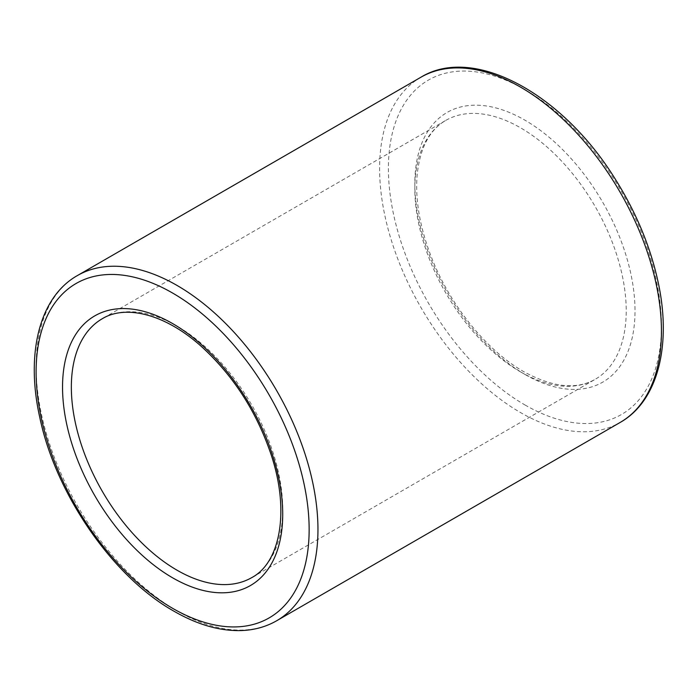 <?xml version="1.0" encoding="UTF-8"?>
<svg xmlns="http://www.w3.org/2000/svg" width="698" height="698" viewBox="0 0 698 698"><rect width="100%" height="100%" fill="white"/><g stroke="black" fill="none" stroke-linecap="round" stroke-linejoin="round"><path stroke-width="0.52" stroke-dasharray="3.49 2.62" d="M524.931 404.936A193.058 111.462 -120 0 0 643.155 236.744A193.058 111.462 -120 0 0 406.698 100.224A193.058 111.462 -120 0 0 524.931 404.936M420.877 77.251A199.288 115.057 -120 0 0 390.33 236.945A199.288 115.057 -120 0 0 520.525 412.562A199.288 115.057 -120 0 0 620.173 422.438M524.931 374.425A155.698 89.894 -120 0 0 620.269 238.786A155.698 89.894 -120 0 0 429.584 128.694A155.698 89.894 -120 0 0 524.931 374.425M520.525 371.886A149.468 86.299 -120 0 0 595.254 379.284A149.468 86.299 -120 0 0 595.263 206.695A149.468 86.299 -120 0 0 445.795 120.405A149.468 86.299 -120 0 0 422.883 240.173A149.468 86.299 -120 0 0 520.525 371.886M251.769 577.604A149.468 86.299 -120 0 0 251.769 405.014A149.468 86.299 -120 0 0 102.301 318.716L445.795 120.405C429.349 129.959 419.777 148.386 417.081 175.678C415.214 200.37 419.943 227.4 431.251 256.777C449.8 305.052 486.672 350.666 523.64 371.58C552.484 387.425 576.356 389.999 595.254 379.284L251.769 577.604M77.391 275.57A199.288 115.057 -120 0 0 46.845 435.264A199.288 115.057 -120 0 0 177.03 610.881A199.288 115.057 -120 0 0 276.678 620.749"/><path stroke-width="1.05" d="M620.173 422.438A199.288 115.057 -120 0 0 620.173 192.316A199.288 115.057 -120 0 0 420.877 77.251C473.82 44.733 563.085 94.003 615.715 179.84C636.105 212.454 650.143 246.115 657.839 280.823C672.078 344.454 658.118 401.062 620.173 422.438L276.678 620.749A199.288 115.057 -120 0 0 276.678 390.627A199.288 115.057 -120 0 0 77.391 275.57C39.437 296.947 25.477 353.546 39.725 417.177C55.604 493.983 112.858 576.958 173.924 611.186C197.743 624.902 220.498 631.35 242.189 630.53C254.84 629.945 266.339 626.682 276.678 620.749M177.03 570.196A149.468 86.299 -120 0 0 251.769 577.604C280.247 562.667 290.089 510.962 270.999 454.293C256.262 411.026 232.818 374.87 200.649 345.815C164.789 313.917 125.579 304.441 102.301 318.716A149.468 86.299 -120 0 0 79.389 438.484A149.468 86.299 -120 0 0 177.03 570.196M172.633 577.822A155.698 89.894 -120 0 0 267.971 442.183A155.698 89.894 -120 0 0 77.286 332.091A155.698 89.894 -120 0 0 172.633 577.822M172.633 608.333A193.058 111.462 -120 0 0 290.857 440.141A193.058 111.462 -120 0 0 54.4 303.621A193.058 111.462 -120 0 0 172.633 608.333M77.391 275.57L420.877 77.251"/></g></svg>
